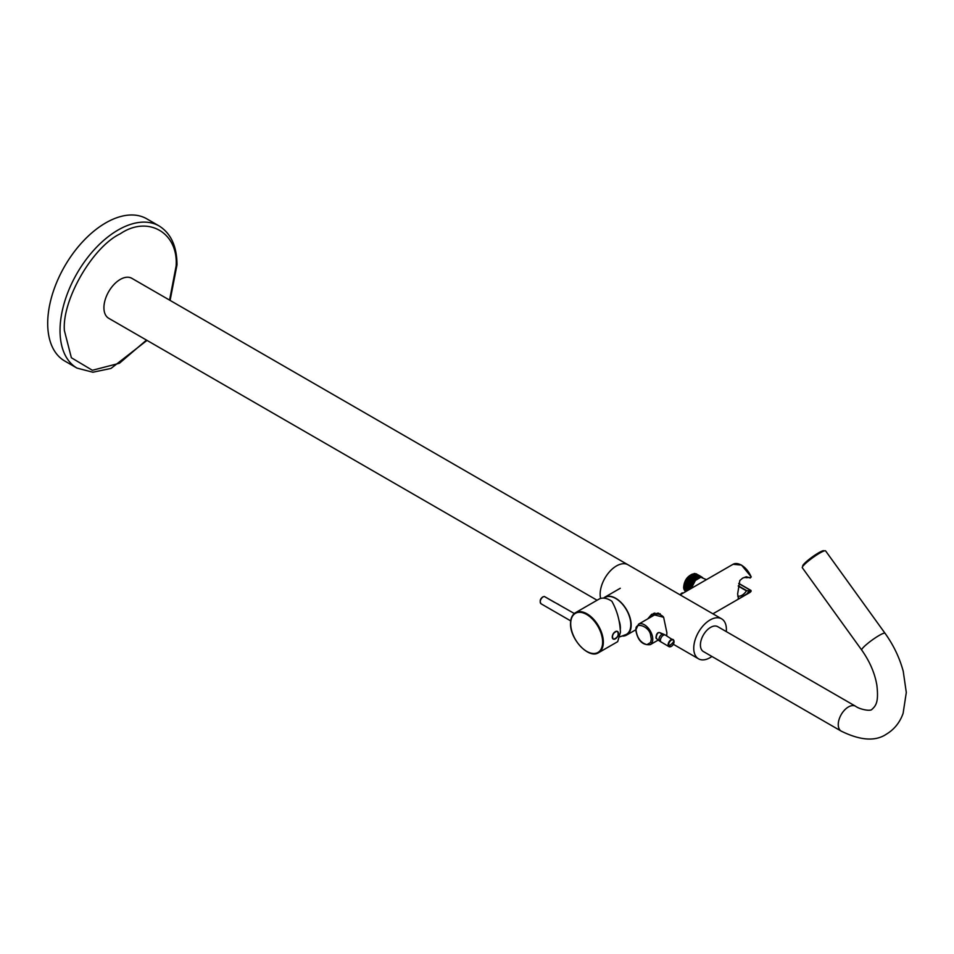 <?xml version="1.0" encoding="UTF-8"?>
<svg xmlns="http://www.w3.org/2000/svg" width="954" height="954" viewBox="0 0 954 954"><rect width="100%" height="100%" fill="white"/><g stroke="black" fill="none" stroke-linecap="round" stroke-linejoin="round"><path stroke-width="1.43" d="M647.742 618.872L651.725 614.209L663.626 617.274L666.894 632.74L666.691 635.841M711.922 656.471A23.087 13.332 -60 0 1 710.062 657.664A23.087 13.332 -60 0 1 698.519 658.809A23.087 13.332 -60 0 1 694.989 640.313A23.087 13.332 -60 0 1 710.062 619.969A23.087 13.332 -60 0 1 721.606 618.824A23.087 13.332 -60 0 1 726.28 631.596M616.475 565.937A23.087 13.332 120 0 0 600.626 598.456A23.087 13.332 120 0 1 600.149 594.211A23.087 13.332 120 0 1 610.226 570.981A23.087 13.332 120 0 1 628.018 564.792A23.087 13.332 120 0 0 616.475 565.937M651.928 616.451A13.845 8.002 60 0 1 653.49 613.398M652.453 616.153A13.332 7.704 60 0 1 654.718 613.064M653.18 615.735A13.332 7.704 60 0 1 654.897 613.028M655.052 614.65A12.056 6.964 60 0 1 656.161 613.72A12.056 6.964 60 0 1 658.594 613.16M659.882 614.555A12.056 6.964 60 0 1 660.013 613.708M660.073 614.638A11.794 6.809 60 0 1 660.204 613.804M824.065 550.971L823.97 550.828A13.082 1.86 144.2 0 0 807.907 560.344A13.082 1.86 144.2 0 0 802.755 566.139L802.851 566.282M855.595 706.258L717.754 626.671A14.37 8.288 120 0 0 706.687 630.522A14.37 8.288 120 0 0 700.415 644.976A14.37 8.288 120 0 0 703.396 651.546L841.237 731.134A14.37 8.288 -60 0 1 838.256 724.551A14.37 8.288 -60 0 1 848.416 706.962A14.37 8.288 -60 0 1 855.595 706.258C859.232 709.156 870.501 711.696 872.016 709.299C875.844 705.698 878.861 702.359 876.845 685.067C874.782 673.107 869.75 661.444 861.736 650.079L802.302 567.713A14.37 2.039 144.2 0 1 807.573 561.679A14.37 2.039 144.2 0 1 819.784 553.07A14.37 2.039 144.2 0 1 825.604 550.911L885.026 633.265A14.37 2.039 144.2 0 0 879.206 635.424A14.37 2.039 144.2 0 0 867.007 644.033A14.37 2.039 144.2 0 0 861.736 650.079M619.11 620.732A17.852 10.303 60 0 1 620.374 627.863A17.852 10.303 60 0 1 620.315 629.163M603.918 598.146L605.063 597.442A21.346 12.319 60 0 1 621.519 603.178A21.346 12.319 60 0 1 630.821 624.691A21.346 12.319 60 0 1 626.396 634.398L620.1 636.759M622.688 636.079A21.859 12.617 -120 0 0 626.659 635.054A21.859 12.617 -120 0 0 631.178 625.049A21.859 12.617 -120 0 0 621.638 603.059A21.859 12.617 -120 0 0 604.8 597.204A21.859 12.617 -120 0 0 603.536 598.134M749.832 577.79L751.084 577.039L750.071 577.921L746.338 576.753L742.761 578.052L739.815 580.521L737.633 593.996L738.468 598.468L739.815 598.253L749.808 592.052L750.786 590.49L738.754 583.55M686.2 598.385L683.41 596.775M738.289 585.804L746.779 590.693L750.059 590.908M749.236 577.456L746.469 577.707A10.255 5.927 120 0 0 742.367 578.291M737.704 596.119A10.255 5.927 120 0 0 746.469 590.872L738.241 586.114M712.924 613.816L749.474 592.72A16.421 9.48 -120 0 0 751.084 591.313L750.786 590.49L751.084 591.313L749.808 592.052M680.095 594.855L733.054 564.291A16.421 9.48 -120 0 1 741.258 565.102A16.421 9.48 -120 0 1 751.084 577.039L751.144 576.872A15.908 9.182 60 0 0 741.628 565.305M749.236 590.443A11.794 6.809 -60 0 1 746.338 594.485M739.815 598.253A11.794 6.809 -60 0 1 738.146 598.122M681.86 593.841L682.933 593.221M683.147 593.102A2.564 1.479 120 0 0 683.052 593.03A2.564 1.479 120 0 0 680.393 594.688M693.582 575.966A7.179 4.15 -60 0 1 694.429 576.264A7.179 4.15 120 0 0 693.582 575.966M702.442 577.408L699.723 576.61L694.309 579.829L690.469 586.674L690.004 589.143M706.449 579.65L700.808 577.242L695.394 580.449L691.292 588.391M702.526 577.432L699.854 576.693L694.44 579.901L690.159 589.047M685.771 591.397A10.255 5.927 -60 0 1 685.711 591.361A10.255 5.927 -60 0 1 683.636 587.616L685.926 591.492M696.563 573.938L694.285 573.473L688.871 576.681L685.032 583.538L685.103 590.061L686.045 591.432M697.088 574.296L694.417 573.545L689.003 576.765L685.163 583.609L685.234 590.144L686.081 591.408M698.089 574.892L695.371 574.105L689.957 577.313L686.117 584.158L686.451 591.194M698.173 574.916L695.502 574.177L690.088 577.385L686.26 584.242L686.522 591.146M698.733 575.19L696.456 574.725L691.042 577.945L687.202 584.79L687.083 590.824M699.258 575.548L696.599 574.809L691.173 578.017L687.345 584.874L687.178 590.776M699.831 575.822L697.553 575.357L692.127 578.565L688.299 585.422L687.894 590.359M700.343 576.18L697.684 575.441L692.27 578.649L688.43 585.494L687.989 590.121M700.916 576.454L698.638 575.989L693.224 579.197L689.384 586.054L688.871 589.799M701.44 576.8L698.769 576.061L693.355 579.269L689.515 586.126L689.003 589.715M687.25 588.701L687.774 589.012L687.25 588.701A7.179 4.15 -60 0 1 686.975 588.523A7.179 4.15 120 0 0 687.25 588.701A7.179 4.15 120 0 0 687.631 588.88M683.636 587.616C684.09 580.891 687.083 576.359 692.616 574.034M690.815 576.657L694.798 574.666L696.492 575.143M697.255 576.705L697.41 577.361M691.602 574.427L688.478 576.836L684.96 583.132L684.519 586.948M696.277 574.749L693.785 574.642M692.699 575.047L689.563 577.468L686.045 583.765L685.604 587.581M697.362 575.381L694.87 575.274M693.785 575.679L690.648 578.088L687.142 584.397L686.689 588.213M686.904 589.5L687.357 590.669M694.87 576.311L691.733 578.72L688.228 585.017L687.774 588.833M695.955 576.931L692.831 579.352L689.313 585.649L688.871 589.465A7.179 4.15 -60 0 1 688.86 589.429M700.63 577.265L698.137 577.158M697.052 577.564L693.916 579.972L690.398 586.281L689.933 589.178M698.137 578.196L695.001 580.604L691.149 588.475M686.081 584.933L686.987 590.884M697.243 575.393L691.9 577.289M687.166 585.565L687.5 590.586M698.328 576.025L692.998 577.909M688.251 586.197L688.228 590.168M700.51 577.277L695.168 579.173M687.774 589A7.179 4.15 -60 0 1 686.94 587.998M692.842 576.49A7.179 4.15 -60 0 1 694.595 576.443M683.744 596.966L131.795 278.294A23.087 13.332 120 0 0 114.003 284.483A23.087 13.332 120 0 0 103.926 307.713A23.087 13.332 120 0 0 108.708 318.278L597.085 600.245M169.562 300.105L176.108 266.035C178.565 232.645 147.942 214.96 120.252 233.79C92.562 246.931 61.927 299.985 64.383 330.537L71.371 357.75L92.383 370.283L119.405 363.271L146.487 340.089M170.098 300.415L177.015 264.783C176.884 246.299 170.921 233.36 159.115 225.955L146.773 218.824A82.08 47.39 120 0 0 83.523 240.813A82.08 47.39 120 0 0 47.7 323.418A82.08 47.39 120 0 0 64.705 360.994L77.035 368.113L92.872 372.227L110.986 368.435L147.011 340.399M650.628 635.209L651.296 639.24L650.628 642.471L646.919 644.665C640.873 642.936 637.26 638.19 636.068 630.439C634.1 621.066 649.459 626.098 650.628 635.209M657.056 639.12L655.947 637.391C656.71 632.729 658.391 631.429 661.003 633.48M663.316 616.773A11.794 6.809 -120 0 0 655.195 614.567L638.512 624.202A11.794 6.809 60 0 1 647.599 627.362A11.794 6.809 60 0 1 652.751 639.24A11.794 6.809 60 0 1 650.306 644.642L658.26 640.051M574.332 613.517L544.376 596.5A4.102 2.373 120 0 0 543.136 596.894A4.102 2.373 120 0 0 540.453 600.507A4.102 2.373 120 0 0 541.085 603.799C539.511 601.092 540.107 598.778 542.874 596.87L543.983 596.548M570.695 623.272A23.087 13.332 60 0 1 575.477 612.706L598.873 599.207A23.087 13.332 60 0 1 611.872 601.258C617.095 610.632 619.945 620.959 620.434 632.264L617.679 641.66L598.563 652.691A23.087 13.332 60 0 1 586.841 651.439M670.304 646.752A4.102 2.373 -60 0 1 668.981 646.645L659.631 641.1A3.983 2.302 -60 0 1 659.107 640.325A3.983 2.302 -60 0 1 660.204 635.948A3.983 2.302 -60 0 1 663.614 634.219L659.834 632.645A3.446 1.991 120 0 0 656.364 634.982M661.265 642.185A4.102 2.373 -60 0 1 660.573 641.291A4.102 2.373 -60 0 1 661.79 636.664A4.102 2.373 -60 0 1 665.379 635.078L663.614 634.219M665.379 635.078L673.918 640.599C673.941 644.665 672.296 646.681 668.981 646.645A4.102 2.373 -60 0 1 668.277 645.739A4.102 2.373 -60 0 1 669.505 641.124A4.102 2.373 -60 0 1 673.083 639.538A4.102 2.373 -60 0 1 673.786 640.432M673.918 640.802A3.816 2.206 -60 0 1 672.212 645.739A3.816 2.206 -60 0 1 668.802 645.739A8.717 6.38 -19.2 0 0 671.974 643.628A8.717 6.38 160.8 0 0 673.918 640.802A3.816 2.206 -60 0 0 670.495 640.814A3.816 2.206 -60 0 0 668.802 645.739M159.115 225.955A82.08 47.39 120 0 0 95.865 247.945A82.08 47.39 120 0 0 60.03 330.537A82.08 47.39 120 0 0 77.035 368.113M656.03 638.25L656.114 638.023C656.674 633.981 657.89 632.192 659.786 632.681M553.618 601.831L544.543 596.596M540.238 601.7A3.589 2.075 -60 0 1 542.766 597.097M602.618 642.125A22.574 13.034 -120 0 0 586.662 614.483A22.574 13.034 -120 0 0 570.695 623.701A22.574 13.034 -120 0 0 586.662 651.343A22.574 13.034 -120 0 0 602.618 642.125M575.477 612.706A23.087 13.332 60 0 1 593.269 618.896A23.087 13.332 60 0 1 603.345 642.125A23.087 13.332 60 0 1 598.563 652.691C588.833 659.381 569.86 639.144 570.552 623.487C570.599 618.311 572.245 614.722 575.477 612.706M558.782 604.538L553.439 601.736M613.792 639.156A4.269 2.468 120 0 0 617.965 635.734A4.269 2.468 120 0 0 617.095 631.417A4.269 2.468 120 0 0 612.909 634.839A4.269 2.468 120 0 0 613.792 639.156M615.091 638.953A4.365 2.516 -60 0 1 613.684 639.204A4.365 2.516 -60 0 1 613.183 639.025A4.365 2.516 -60 0 1 612.969 634.386A4.365 2.516 -60 0 1 617.059 631.286A4.365 2.516 -60 0 1 617.548 631.465A4.365 2.516 -60 0 1 618.442 633.146M617.536 631.453A4.365 2.516 120 0 0 617.512 631.453A4.365 2.516 120 0 0 617.023 631.274A4.365 2.516 120 0 0 612.945 634.362A4.365 2.516 120 0 0 613.148 639.001A4.365 2.516 120 0 0 613.172 639.013L613.148 639.001C611.609 635.424 612.897 632.836 616.999 631.262L617.548 631.465C619.086 635.042 617.81 637.63 613.708 639.204L613.183 639.025M612.742 634.732A4.245 2.457 -60 0 1 614.889 631.953M698.519 658.809L673.333 644.272M721.606 618.824L686.188 598.373M885.026 633.265C893.516 645.107 899.586 657.771 903.235 671.282L906.3 692.497L903.104 713.365C899.896 722.44 894.327 729.381 886.373 734.186C875.438 741.556 860.389 740.542 841.237 731.134M656.388 638.608L659.631 641.1M635.769 629.795L626.659 635.054M620.291 588.26L604.8 597.204M733.054 564.291L741.52 565.078L751.251 576.896L750.214 578.005M738.79 583.395L751.036 590.466L749.474 592.72M697.934 578.291L697.124 577.814M638.512 624.202L635.769 630.022C637.666 640.563 642.507 645.441 650.306 644.642M666.119 635.507L666.786 635.125M570.719 620.899L541.085 603.799"/></g></svg>
